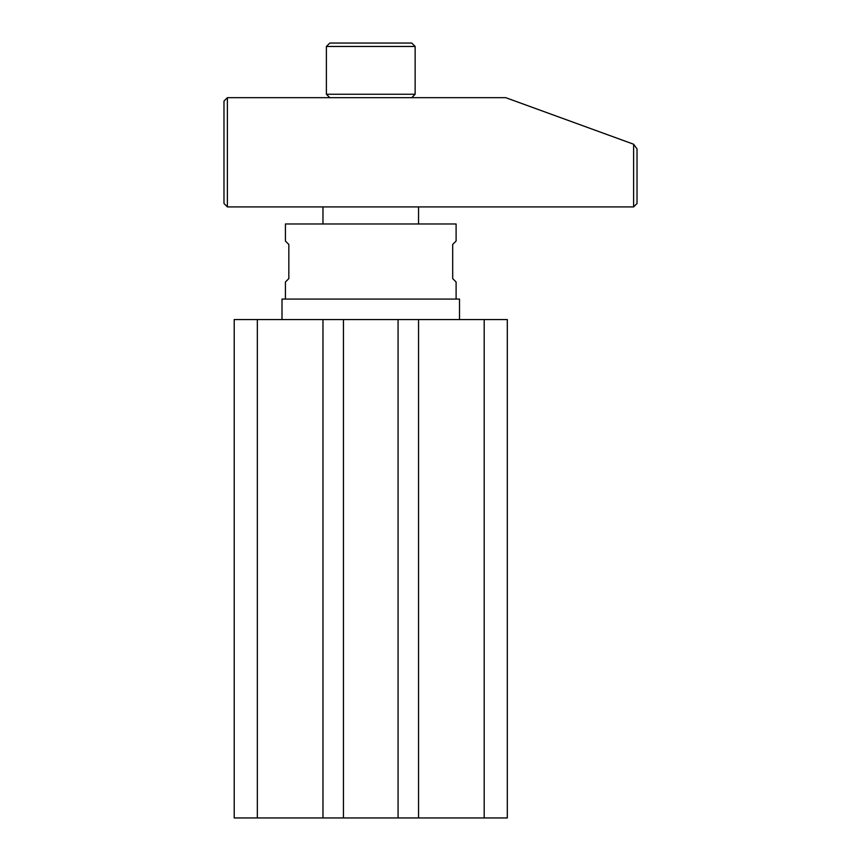 <?xml version="1.0" encoding="UTF-8"?>
<svg xmlns="http://www.w3.org/2000/svg" width="861" height="861" viewBox="0 0 861 861"><rect width="100%" height="100%" fill="white"/><g stroke="black" fill="none" stroke-linecap="round" stroke-linejoin="round"><path stroke-width="1.29" d="M227.39 206.909L227.39 97.67L505.719 97.67L633.61 144.218L633.61 206.909L227.39 206.909L223.978 203.487L223.978 101.081L227.39 97.67M633.61 206.909L637.022 203.487L637.022 148.878L633.61 144.218M285.421 299.079L285.421 282.01L288.833 278.587L288.833 244.459L285.421 241.037L285.421 223.978L456.104 223.978L456.104 241.037L452.692 244.459L452.692 278.587L456.104 282.01L456.104 299.079M282.01 319.56L282.01 299.079L459.516 299.079L459.516 319.56M257.342 319.56L257.342 817.95L234.214 817.95L234.214 319.56L507.312 319.56L507.312 817.95L484.183 817.95L484.183 319.56M343.453 319.56L343.453 817.95L322.972 817.95L322.972 319.56M257.342 817.95L322.972 817.95M418.554 319.56L418.554 817.95L484.183 817.95M418.554 817.95L398.073 817.95L398.073 319.56M343.453 817.95L398.073 817.95M326.986 94.258L415.142 94.258L415.142 46.462L326.384 46.462L326.384 94.258L326.986 94.258M415.142 46.462L411.73 43.05L329.795 43.05L326.384 46.462M322.972 206.909L322.972 223.978M418.554 206.909L418.554 223.978M411.73 97.67L415.142 94.258M329.795 97.67L326.384 94.258"/></g></svg>
